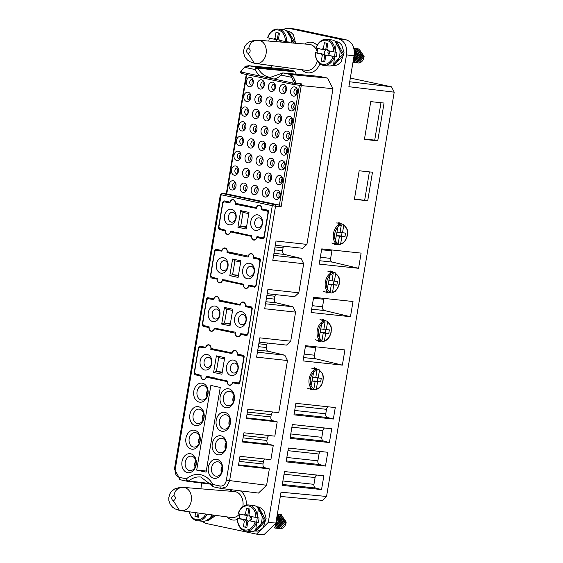 <?xml version="1.0" encoding="UTF-8"?>
<svg xmlns="http://www.w3.org/2000/svg" width="563" height="563" viewBox="0 0 563 563"><rect width="100%" height="100%" fill="white"/><g stroke="black" fill="none" stroke-linecap="round" stroke-linejoin="round"><path stroke-width="0.84" d="M336.111 244.06A10.458 6.855 -78 0 1 335.794 244.039A10.458 6.855 -78 0 1 335.344 243.969A10.458 6.855 -78 0 1 334.598 243.744L337.364 244.328L338.215 243.54A9.522 6.242 -78 0 1 334.746 233.807A9.522 6.242 -78 0 1 341.291 225.144L340.756 224.053L337.99 223.469A10.458 6.855 -78 0 1 339.243 223.434A10.458 6.855 -78 0 1 339.693 223.504A10.458 6.855 -78 0 1 340.439 223.729L340.397 223.975M343.296 224.348L340.439 223.729M337.87 244.18L339.813 244.595L340.657 243.8L341.889 236.446L338.391 235.96M342.058 232.667L341.495 236.045L338.433 235.714M336.435 235.545L339.44 236.186L338.215 243.54M341.291 225.144L340.059 232.498L337.005 232.16L336.385 235.855L339.44 236.186M343.205 224.32L343.74 225.404L342.508 232.758L340.101 232.245M343.31 224.356L347.139 229.085L347.603 231.66L347.287 235.911L345.844 239.81L343.289 243.012L339.813 244.595M342.508 232.758L345.569 233.089L344.95 236.777L341.889 236.446M341.495 236.045L344.95 236.777M322.557 500.38L326.554 496.46L394.213 92.177L391.524 86.829L349.707 81.776M350.327 78.067L391.524 86.829M271.662 65.639L271.289 67.834M201.807 483.061L200.843 488.818M326.554 496.46L281.028 492.196L275.856 523.083L268.269 522.373L346.498 54.9C347.399 46.265 344.711 40.923 338.44 38.861L287.96 28.15L282.309 29.494M288.136 28.171L296.356 29.213L345.992 39.776C352.269 41.831 354.95 47.179 354.05 55.814L348.884 86.702L394.213 92.177M325.597 320.833L322.592 319.362L318.405 341.41L321.325 341.15M321.635 341.03L323.612 341.41L324.457 340.615L325.688 333.261L322.191 332.775M333.697 272.429L330.692 270.958L326.505 293.006L329.425 292.746M329.735 292.619L331.713 292.999L332.557 292.211L333.789 284.857L330.291 284.364M367.709 200.766L354.394 199.344L359.173 170.772L372.488 172.208L367.709 200.766L354.458 198.936M377.738 140.834L384.057 103.05L370.75 101.621L364.423 139.406L377.738 140.834L374.719 140.124L380.975 102.719M337.526 244.335L334.605 244.602L338.792 222.547L341.797 224.018M313.225 389.561L310.304 389.821L314.492 367.766L317.497 369.244M358.575 268.305L319.2 264.089L321.74 248.881L361.115 253.111L358.575 268.305L332.48 262.119A3.279 2.47 96.2 0 1 330.643 258.389L331.896 250.866A3.279 2.47 96.2 0 1 332.142 250M350.467 316.709L311.1 312.493L313.64 297.285L353.015 301.515L350.467 316.709L324.379 310.53A3.279 2.47 96.2 0 1 322.536 306.793L323.795 299.277A3.279 2.47 96.2 0 1 324.042 298.404M342.367 365.12L303 360.904L305.54 345.696L344.915 349.926L342.367 365.12L316.279 358.934A3.279 2.47 96.2 0 1 314.435 355.204L315.695 347.681A3.279 2.47 96.2 0 1 315.942 346.808M321.543 489.585L282.169 485.369L284.484 471.555L323.852 475.791L321.543 489.585L315.752 488.065A3.279 2.47 96.2 0 1 313.95 484.342L315.09 477.551A3.279 2.47 96.2 0 1 316.744 475.024M325.477 466.073L286.103 461.857L288.418 448.042L327.786 452.279L325.477 466.073L319.685 464.552A3.279 2.47 96.2 0 1 317.884 460.83L319.024 454.038A3.279 2.47 96.2 0 1 320.678 451.512M329.411 442.56L290.036 438.345L292.352 424.53L331.72 428.767L329.411 442.56L323.619 441.04A3.279 2.47 96.2 0 1 321.818 437.317L322.958 430.526A3.279 2.47 96.2 0 1 324.612 428M333.345 419.048L293.97 414.84L295.899 403.326L335.266 407.563L333.345 419.048L327.553 417.528A3.279 2.47 96.2 0 1 325.759 413.805L326.505 409.322A3.279 2.47 96.2 0 1 328.159 406.796M263.864 534.822L275.856 523.083M268.269 522.373L256.503 534.139L205.798 523.4L201.645 521.183M265.18 459.049A3.279 2.47 96.2 0 0 263.393 461.632L263.005 463.975A3.279 2.47 96.2 0 0 264.8 467.698L269.346 468.888L266.602 485.257L258.494 493.068M269.346 468.888L238.452 465.495L239.993 456.304L270.887 459.668L273.28 445.375L268.734 444.186A3.279 2.47 96.2 0 1 266.939 440.463L267.326 438.12A3.279 2.47 96.2 0 1 269.114 435.537M273.28 445.375L242.393 441.983L243.927 432.792L274.821 436.156L277.214 421.863L272.668 420.674A3.279 2.47 96.2 0 1 270.873 416.951L271.267 414.607A3.279 2.47 96.2 0 1 273.048 412.025M277.214 421.863L246.327 418.478L247.861 409.28L278.755 412.644L287.475 360.531L284.85 355.197L268.213 351.256A3.279 2.47 96.2 0 1 266.376 347.526L266.862 344.647A3.279 2.47 96.2 0 1 267.509 343.022M286.539 345.091L290.712 341.206L295.575 312.12L292.95 306.793L276.32 302.852A3.279 2.47 96.2 0 1 274.477 299.115L274.962 296.237A3.279 2.47 96.2 0 1 275.61 294.618M294.639 296.68L298.812 292.795L303.675 263.716L301.05 258.382L284.421 254.441A3.279 2.47 96.2 0 1 282.577 250.711L283.062 247.833A3.279 2.47 96.2 0 1 283.71 246.207M302.739 248.276L306.912 244.391L332.965 88.694L327.575 78.088L319.58 76.42M296.398 74.225A23.4 17.636 96.2 0 1 294.864 71.775L293.78 70.896L285.237 69.143M245.341 66.223A1.407 0.844 66.1 0 0 245.004 67.398L249.655 65.843L248.888 65.737L285.476 69.165M246.735 74.576L226.762 193.911L279.389 205.108L273.449 204.39L222.308 193.51L226.629 193.897M299.319 85.217L294.47 84.689M235.77 165.986A4.68 3.526 -83.8 0 0 231.541 169.864A4.68 3.526 -83.8 0 0 234.229 175.206A4.68 3.526 -83.8 0 0 237.114 174.164A4.68 3.526 -83.8 0 0 238.459 171.335A4.68 3.526 -83.8 0 0 237.832 167.57A4.68 3.526 -83.8 0 0 235.77 165.986M238.24 151.236A4.68 3.526 -83.8 0 0 234.011 155.114A4.68 3.526 -83.8 0 0 236.699 160.455A4.68 3.526 -83.8 0 0 239.585 159.413A4.68 3.526 -83.8 0 0 240.929 156.584A4.68 3.526 -83.8 0 0 240.302 152.819A4.68 3.526 -83.8 0 0 238.24 151.236M249.303 153.593A4.68 3.526 -83.8 0 0 245.074 157.464A4.68 3.526 -83.8 0 0 247.762 162.813A4.68 3.526 -83.8 0 0 250.648 161.764A4.68 3.526 -83.8 0 0 251.992 158.935A4.68 3.526 -83.8 0 0 251.365 155.17A4.68 3.526 -83.8 0 0 249.303 153.593M260.366 155.944A4.68 3.526 -83.8 0 0 256.137 159.822A4.68 3.526 -83.8 0 0 258.825 165.163A4.68 3.526 -83.8 0 0 261.711 164.122A4.68 3.526 -83.8 0 0 263.055 161.292A4.68 3.526 -83.8 0 0 262.428 157.527A4.68 3.526 -83.8 0 0 260.366 155.944M271.429 158.302A4.68 3.526 -83.8 0 0 267.2 162.172A4.68 3.526 -83.8 0 0 269.888 167.521A4.68 3.526 -83.8 0 0 272.774 166.472A4.68 3.526 -83.8 0 0 274.118 163.643A4.68 3.526 -83.8 0 0 273.491 159.878A4.68 3.526 -83.8 0 0 271.429 158.302M280.951 169.871A4.68 3.526 -83.8 0 0 283.843 168.83A4.68 3.526 -83.8 0 0 285.181 166.001A4.68 3.526 -83.8 0 0 284.554 162.235A4.68 3.526 -83.8 0 0 282.492 160.652A4.68 3.526 -83.8 0 0 278.27 164.53A4.68 3.526 -83.8 0 0 280.951 169.871M283.421 155.121A4.68 3.526 -83.8 0 0 286.307 154.079A4.68 3.526 -83.8 0 0 287.651 151.243A4.68 3.526 -83.8 0 0 287.024 147.478A4.68 3.526 -83.8 0 0 284.962 145.901A4.68 3.526 -83.8 0 0 280.733 149.772A4.68 3.526 -83.8 0 0 283.421 155.121M262.837 141.193A4.68 3.526 -83.8 0 0 258.607 145.064A4.68 3.526 -83.8 0 0 261.295 150.412A4.68 3.526 -83.8 0 0 264.181 149.371A4.68 3.526 -83.8 0 0 265.525 146.535A4.68 3.526 -83.8 0 0 264.899 142.77A4.68 3.526 -83.8 0 0 262.837 141.193M251.774 138.836A4.68 3.526 -83.8 0 0 247.544 142.713A4.68 3.526 -83.8 0 0 250.232 148.055A4.68 3.526 -83.8 0 0 253.118 147.013A4.68 3.526 -83.8 0 0 254.462 144.184A4.68 3.526 -83.8 0 0 253.836 140.419A4.68 3.526 -83.8 0 0 251.774 138.836M276.018 199.379A4.68 3.526 -83.8 0 0 278.903 198.331A4.68 3.526 -83.8 0 0 280.24 195.502A4.68 3.526 -83.8 0 0 279.614 191.737A4.68 3.526 -83.8 0 0 277.559 190.16A4.68 3.526 -83.8 0 0 273.329 194.031A4.68 3.526 -83.8 0 0 276.018 199.379M278.481 184.622A4.68 3.526 -83.8 0 0 281.373 183.58A4.68 3.526 -83.8 0 0 282.71 180.751A4.68 3.526 -83.8 0 0 282.084 176.986A4.68 3.526 -83.8 0 0 280.029 175.403A4.68 3.526 -83.8 0 0 275.8 179.28A4.68 3.526 -83.8 0 0 278.481 184.622M273.899 143.544A4.68 3.526 -83.8 0 0 269.67 147.422A4.68 3.526 -83.8 0 0 272.358 152.763A4.68 3.526 -83.8 0 0 275.244 151.721A4.68 3.526 -83.8 0 0 276.588 148.892A4.68 3.526 -83.8 0 0 275.961 145.127A4.68 3.526 -83.8 0 0 273.899 143.544M272.71 82.184A4.68 3.526 -83.8 0 0 268.481 86.055A4.68 3.526 -83.8 0 0 271.169 91.403A4.68 3.526 -83.8 0 0 274.054 90.354A4.68 3.526 -83.8 0 0 275.398 87.525A4.68 3.526 -83.8 0 0 274.772 83.76A4.68 3.526 -83.8 0 0 272.71 82.184M233.307 180.744A4.68 3.526 -83.8 0 0 229.078 184.615A4.68 3.526 -83.8 0 0 231.759 189.963A4.68 3.526 -83.8 0 0 234.651 188.915A4.68 3.526 -83.8 0 0 235.988 186.086A4.68 3.526 -83.8 0 0 235.362 182.321A4.68 3.526 -83.8 0 0 233.307 180.744M244.37 183.095A4.68 3.526 -83.8 0 0 240.141 186.972A4.68 3.526 -83.8 0 0 242.822 192.314A4.68 3.526 -83.8 0 0 245.714 191.272A4.68 3.526 -83.8 0 0 247.051 188.443A4.68 3.526 -83.8 0 0 246.425 184.678A4.68 3.526 -83.8 0 0 244.37 183.095M255.433 185.452A4.68 3.526 -83.8 0 0 251.204 189.323A4.68 3.526 -83.8 0 0 253.885 194.671A4.68 3.526 -83.8 0 0 256.777 193.623A4.68 3.526 -83.8 0 0 258.114 190.794A4.68 3.526 -83.8 0 0 257.488 187.029A4.68 3.526 -83.8 0 0 255.433 185.452M266.496 187.803A4.68 3.526 -83.8 0 0 262.267 191.68A4.68 3.526 -83.8 0 0 264.955 197.022A4.68 3.526 -83.8 0 0 267.84 195.98A4.68 3.526 -83.8 0 0 269.177 193.151A4.68 3.526 -83.8 0 0 268.551 189.386A4.68 3.526 -83.8 0 0 266.496 187.803M268.966 173.052A4.68 3.526 -83.8 0 0 264.737 176.923A4.68 3.526 -83.8 0 0 267.418 182.271A4.68 3.526 -83.8 0 0 270.31 181.23A4.68 3.526 -83.8 0 0 271.647 178.394A4.68 3.526 -83.8 0 0 271.021 174.629A4.68 3.526 -83.8 0 0 268.966 173.052M257.896 170.695A4.68 3.526 -83.8 0 0 253.674 174.572A4.68 3.526 -83.8 0 0 256.355 179.914A4.68 3.526 -83.8 0 0 259.247 178.872A4.68 3.526 -83.8 0 0 260.585 176.043A4.68 3.526 -83.8 0 0 259.958 172.278A4.68 3.526 -83.8 0 0 257.896 170.695M245.651 106.977A4.68 3.526 -83.8 0 0 241.421 110.855A4.68 3.526 -83.8 0 0 244.103 116.196A4.68 3.526 -83.8 0 0 246.995 115.155A4.68 3.526 -83.8 0 0 248.332 112.326A4.68 3.526 -83.8 0 0 247.706 108.56A4.68 3.526 -83.8 0 0 245.651 106.977M248.114 92.226A4.68 3.526 -83.8 0 0 243.885 96.104A4.68 3.526 -83.8 0 0 246.573 101.446A4.68 3.526 -83.8 0 0 249.458 100.404A4.68 3.526 -83.8 0 0 250.802 97.575A4.68 3.526 -83.8 0 0 250.176 93.803A4.68 3.526 -83.8 0 0 248.114 92.226M259.177 94.577A4.68 3.526 -83.8 0 0 254.948 98.455A4.68 3.526 -83.8 0 0 257.636 103.803A4.68 3.526 -83.8 0 0 260.521 102.755A4.68 3.526 -83.8 0 0 261.865 99.925A4.68 3.526 -83.8 0 0 261.239 96.16A4.68 3.526 -83.8 0 0 259.177 94.577M270.24 96.935A4.68 3.526 -83.8 0 0 266.017 100.812A4.68 3.526 -83.8 0 0 268.699 106.154A4.68 3.526 -83.8 0 0 271.591 105.112A4.68 3.526 -83.8 0 0 272.928 102.283A4.68 3.526 -83.8 0 0 272.302 98.511A4.68 3.526 -83.8 0 0 270.24 96.935M281.31 99.285A4.68 3.526 -83.8 0 0 277.08 103.163A4.68 3.526 -83.8 0 0 279.762 108.511A4.68 3.526 -83.8 0 0 282.654 107.463A4.68 3.526 -83.8 0 0 283.991 104.634A4.68 3.526 -83.8 0 0 283.365 100.868A4.68 3.526 -83.8 0 0 281.31 99.285M290.825 110.862A4.68 3.526 -83.8 0 0 293.717 109.82A4.68 3.526 -83.8 0 0 295.054 106.991A4.68 3.526 -83.8 0 0 294.428 103.219A4.68 3.526 -83.8 0 0 292.373 101.643A4.68 3.526 -83.8 0 0 288.143 105.513A4.68 3.526 -83.8 0 0 290.825 110.862M293.295 96.111A4.68 3.526 -83.8 0 0 296.18 95.063A4.68 3.526 -83.8 0 0 297.524 92.233A4.68 3.526 -83.8 0 0 296.898 88.468A4.68 3.526 -83.8 0 0 294.836 86.892A4.68 3.526 -83.8 0 0 290.614 90.763A4.68 3.526 -83.8 0 0 293.295 96.111M283.773 84.534A4.68 3.526 -83.8 0 0 279.544 88.412A4.68 3.526 -83.8 0 0 282.232 93.754A4.68 3.526 -83.8 0 0 285.117 92.712A4.68 3.526 -83.8 0 0 286.461 89.883A4.68 3.526 -83.8 0 0 285.835 86.118A4.68 3.526 -83.8 0 0 283.773 84.534M261.647 79.826A4.68 3.526 -83.8 0 0 257.418 83.704A4.68 3.526 -83.8 0 0 260.106 89.045A4.68 3.526 -83.8 0 0 262.991 88.004A4.68 3.526 -83.8 0 0 264.336 85.175A4.68 3.526 -83.8 0 0 263.709 81.41A4.68 3.526 -83.8 0 0 261.647 79.826M250.584 77.476A4.68 3.526 -83.8 0 0 246.355 81.346A4.68 3.526 -83.8 0 0 249.043 86.695A4.68 3.526 -83.8 0 0 251.928 85.646A4.68 3.526 -83.8 0 0 253.273 82.817A4.68 3.526 -83.8 0 0 252.646 79.052A4.68 3.526 -83.8 0 0 250.584 77.476M240.711 136.485A4.68 3.526 -83.8 0 0 236.481 140.356A4.68 3.526 -83.8 0 0 239.169 145.704A4.68 3.526 -83.8 0 0 242.055 144.663A4.68 3.526 -83.8 0 0 243.399 141.827A4.68 3.526 -83.8 0 0 242.773 138.062A4.68 3.526 -83.8 0 0 240.711 136.485M243.181 121.735A4.68 3.526 -83.8 0 0 238.951 125.605A4.68 3.526 -83.8 0 0 241.633 130.954A4.68 3.526 -83.8 0 0 244.525 129.905A4.68 3.526 -83.8 0 0 245.862 127.076A4.68 3.526 -83.8 0 0 245.236 123.311A4.68 3.526 -83.8 0 0 243.181 121.735M254.244 124.085A4.68 3.526 -83.8 0 0 250.014 127.963A4.68 3.526 -83.8 0 0 252.703 133.304A4.68 3.526 -83.8 0 0 255.588 132.263A4.68 3.526 -83.8 0 0 256.925 129.434A4.68 3.526 -83.8 0 0 256.299 125.669A4.68 3.526 -83.8 0 0 254.244 124.085M265.307 126.436A4.68 3.526 -83.8 0 0 261.077 130.313A4.68 3.526 -83.8 0 0 263.766 135.662A4.68 3.526 -83.8 0 0 266.651 134.613A4.68 3.526 -83.8 0 0 267.995 131.784A4.68 3.526 -83.8 0 0 267.362 128.019A4.68 3.526 -83.8 0 0 265.307 126.436M276.37 128.793A4.68 3.526 -83.8 0 0 272.14 132.671A4.68 3.526 -83.8 0 0 274.828 138.012A4.68 3.526 -83.8 0 0 277.714 136.971A4.68 3.526 -83.8 0 0 279.058 134.142A4.68 3.526 -83.8 0 0 278.432 130.377A4.68 3.526 -83.8 0 0 276.37 128.793M285.891 140.37A4.68 3.526 -83.8 0 0 288.777 139.321A4.68 3.526 -83.8 0 0 290.121 136.492A4.68 3.526 -83.8 0 0 289.495 132.727A4.68 3.526 -83.8 0 0 287.433 131.144A4.68 3.526 -83.8 0 0 283.203 135.021A4.68 3.526 -83.8 0 0 285.891 140.37M288.362 125.612A4.68 3.526 -83.8 0 0 291.247 124.571A4.68 3.526 -83.8 0 0 292.584 121.742A4.68 3.526 -83.8 0 0 291.958 117.977A4.68 3.526 -83.8 0 0 289.903 116.393A4.68 3.526 -83.8 0 0 285.673 120.271A4.68 3.526 -83.8 0 0 288.362 125.612M278.84 114.043A4.68 3.526 -83.8 0 0 274.61 117.913A4.68 3.526 -83.8 0 0 277.292 123.262A4.68 3.526 -83.8 0 0 280.184 122.213A4.68 3.526 -83.8 0 0 281.521 119.384A4.68 3.526 -83.8 0 0 280.895 115.619A4.68 3.526 -83.8 0 0 278.84 114.043M267.777 111.685A4.68 3.526 -83.8 0 0 263.547 115.563A4.68 3.526 -83.8 0 0 266.229 120.904A4.68 3.526 -83.8 0 0 269.121 119.863A4.68 3.526 -83.8 0 0 270.458 117.034A4.68 3.526 -83.8 0 0 269.832 113.269A4.68 3.526 -83.8 0 0 267.777 111.685M256.714 109.335A4.68 3.526 -83.8 0 0 252.484 113.205A4.68 3.526 -83.8 0 0 255.166 118.554A4.68 3.526 -83.8 0 0 258.058 117.512A4.68 3.526 -83.8 0 0 259.395 114.676A4.68 3.526 -83.8 0 0 258.769 110.911A4.68 3.526 -83.8 0 0 256.714 109.335M246.833 168.344A4.68 3.526 -83.8 0 0 242.604 172.215A4.68 3.526 -83.8 0 0 245.292 177.563A4.68 3.526 -83.8 0 0 248.177 176.522A4.68 3.526 -83.8 0 0 249.522 173.686A4.68 3.526 -83.8 0 0 248.895 169.92A4.68 3.526 -83.8 0 0 246.833 168.344M301.536 83.873L281.106 206.811L279.389 205.108L299.417 85.421A7.959 5.996 96.2 0 0 299.453 85.231L301.536 83.873L295.596 83.211A1.407 1.049 96.3 0 1 295.568 83.507A1.407 1.049 96.3 0 1 294.393 84.682A1.407 1.049 96.3 0 1 294.315 84.668L293.499 84.52A1.407 0.922 -78 0 1 293.436 84.513A1.407 0.922 -78 0 1 292.816 83.043L295.596 83.211L295.089 80.657L292.859 76.223L290.417 74.513L291.261 77.244A7.952 5.996 96.2 0 1 293.161 81.009A1.407 0.366 -12 0 1 295.089 80.657M245.63 66.174A1.407 0.844 66.1 0 0 245.355 66.216L240.718 71.691L241.126 72.043A1.407 0.922 102 0 0 241.752 73.514L294.329 84.675L294.836 83.408L293.161 81.009L292.816 83.043L274.033 79.045A26.229 19.768 -83.8 0 0 281.331 75.125A2.343 1.203 -130.4 0 1 281.338 73.514L270.423 77.335A23.892 18.002 -83.8 0 1 268.875 77.096A23.892 18.002 -83.8 0 1 257.917 68.243A2.343 1.759 -84.6 0 0 256.841 67.37L256.841 67.37A2.343 1.534 -78 0 0 254.94 69.516L245.004 67.398A7.952 5.996 96.2 0 0 241.126 72.043L274.033 79.045M294.864 71.775L257.917 68.243A2.343 1.042 151.4 0 0 254.94 69.516A26.229 19.768 -83.8 0 0 260.465 76.16M281.106 206.811L275.546 206.206L229.605 480.718L226.586 486.706A9.36 7.002 97 0 1 226.481 486.805L221.055 488.452A2.343 1.534 102 0 0 221.146 488.466M306.912 244.391L276.018 241.02L272.788 260.331L303.675 263.716M298.812 292.795L267.918 289.424L264.687 308.742L295.575 312.12M290.712 341.206L259.817 337.835L256.587 357.146L287.475 360.531M224.039 200.857L222.772 202.018L218.437 227.909L219.239 229.514L225.193 230.781A3.674 2.766 -83.8 0 0 227.361 234.468A3.674 2.766 -83.8 0 0 227.593 234.504A3.674 2.766 -83.8 0 0 230.57 231.921L251.534 236.383A3.674 2.766 -83.8 0 0 253.702 240.077A3.674 2.766 -83.8 0 0 253.941 240.112A3.674 2.766 -83.8 0 0 256.911 237.53L262.865 238.796L264.131 237.628L268.467 211.737L267.657 210.133L261.711 208.866A3.674 2.766 -83.8 0 0 259.543 205.178A3.674 2.766 -83.8 0 0 259.36 205.15A3.674 2.766 -83.8 0 0 256.334 207.726L235.362 203.264A3.674 2.766 -83.8 0 0 233.195 199.569A3.674 2.766 -83.8 0 0 233.012 199.541A3.674 2.766 -83.8 0 0 229.986 202.117L223.99 200.843M215.939 249.261L214.672 250.422L210.337 276.313L211.139 277.918L217.093 279.185A3.674 2.766 -83.8 0 0 219.26 282.879A3.674 2.766 -83.8 0 0 219.493 282.915A3.674 2.766 -83.8 0 0 222.469 280.332L243.434 284.794A3.674 2.766 -83.8 0 0 245.602 288.481A3.674 2.766 -83.8 0 0 245.841 288.516A3.674 2.766 -83.8 0 0 248.811 285.934L254.765 287.2L256.031 286.039L260.366 260.148L259.557 258.544L253.61 257.277A3.674 2.766 -83.8 0 0 251.443 253.582A3.674 2.766 -83.8 0 0 251.26 253.554A3.674 2.766 -83.8 0 0 248.234 256.13L227.262 251.668A3.674 2.766 -83.8 0 0 225.094 247.98A3.674 2.766 -83.8 0 0 224.911 247.945A3.674 2.766 -83.8 0 0 221.885 250.528L215.854 249.247M207.838 297.665L206.572 298.826L202.237 324.724L203.039 326.329L208.993 327.589A3.674 2.766 -83.8 0 0 211.153 331.283A3.674 2.766 -83.8 0 0 211.392 331.318A3.674 2.766 -83.8 0 0 214.369 328.736L235.334 333.197A3.674 2.766 -83.8 0 0 237.502 336.892A3.674 2.766 -83.8 0 0 237.741 336.927A3.674 2.766 -83.8 0 0 240.711 334.345L246.657 335.604L247.931 334.443L252.259 308.552L251.457 306.948L245.51 305.681A3.674 2.766 -83.8 0 0 243.343 301.993A3.674 2.766 -83.8 0 0 243.16 301.958A3.674 2.766 -83.8 0 0 240.134 304.541L219.162 300.079A3.674 2.766 -83.8 0 0 216.994 296.384A3.674 2.766 -83.8 0 0 216.811 296.356A3.674 2.766 -83.8 0 0 213.785 298.932L207.754 297.651M238.775 384.036L239.831 382.854L244.159 356.956L243.357 355.359L237.41 354.092A3.674 2.766 -83.8 0 0 235.243 350.397A3.674 2.766 -83.8 0 0 235.06 350.369A3.674 2.766 -83.8 0 0 232.033 352.945L211.062 348.483A3.674 2.766 -83.8 0 0 208.894 344.795A3.674 2.766 -83.8 0 0 208.711 344.76A3.674 2.766 -83.8 0 0 205.685 347.343L199.738 346.076L198.472 347.237L194.136 373.128L194.939 374.733L200.892 376A3.674 2.766 -83.8 0 0 203.053 379.687A3.674 2.766 -83.8 0 0 203.292 379.729A3.674 2.766 -83.8 0 0 206.269 377.14L227.234 381.601A3.674 2.766 -83.8 0 0 229.401 385.296A3.674 2.766 -83.8 0 0 229.641 385.331A3.674 2.766 -83.8 0 0 232.61 382.749L238.67 384.029M228.81 388.822A9.592 7.228 -83.8 0 0 220.14 396.767A9.592 7.228 -83.8 0 0 225.65 407.725A9.592 7.228 -83.8 0 0 234.314 399.779A9.592 7.228 -83.8 0 0 228.81 388.822M224.876 412.334A9.592 7.228 -83.8 0 0 216.206 420.28A9.592 7.228 -83.8 0 0 221.716 431.237A9.592 7.228 -83.8 0 0 230.38 423.292A9.592 7.228 -83.8 0 0 224.876 412.334M220.942 435.846A9.592 7.228 -83.8 0 0 212.272 443.792A9.592 7.228 -83.8 0 0 217.775 454.749A9.592 7.228 -83.8 0 0 226.446 446.804A9.592 7.228 -83.8 0 0 220.942 435.846M217.008 459.359A9.592 7.228 -83.8 0 0 208.338 467.304A9.592 7.228 -83.8 0 0 213.841 478.261A9.592 7.228 -83.8 0 0 222.512 470.316A9.592 7.228 -83.8 0 0 217.008 459.359M190.66 453.75A9.592 7.228 -83.8 0 0 181.99 461.695A9.592 7.228 -83.8 0 0 187.5 472.653A9.592 7.228 -83.8 0 0 196.17 464.714A9.592 7.228 -83.8 0 0 190.66 453.75M194.594 430.245A9.592 7.228 -83.8 0 0 185.931 438.183A9.592 7.228 -83.8 0 0 191.434 449.14A9.592 7.228 -83.8 0 0 200.104 441.202A9.592 7.228 -83.8 0 0 194.594 430.245M198.528 406.732A9.592 7.228 -83.8 0 0 189.865 414.671A9.592 7.228 -83.8 0 0 195.368 425.628A9.592 7.228 -83.8 0 0 204.038 417.69A9.592 7.228 -83.8 0 0 198.528 406.732M202.469 383.22A9.592 7.228 -83.8 0 0 193.799 391.158A9.592 7.228 -83.8 0 0 199.302 402.116A9.592 7.228 -83.8 0 0 207.972 394.177A9.592 7.228 -83.8 0 0 202.469 383.22M196.698 470.119L206.093 472.118L220.267 387.443L210.872 385.437L196.698 470.119L206.276 471.041M187.395 481.281L180.385 479.789A2.343 1.534 102 0 1 180.294 479.775A2.343 1.534 102 0 1 179.252 477.325L186.437 478.853A26.229 19.768 -83.8 0 1 212.828 484.469A2.343 1.534 102 0 0 213.87 486.918A2.343 2.343 0 0 1 212.3 485.756A2.343 1.042 -28.6 0 1 212.828 484.469L220.02 485.996A2.343 1.534 102 0 0 221.055 488.452L213.87 486.918A2.343 1.534 102 0 0 213.961 486.939L220.97 488.431M263.948 238.191L256.911 237.53M238.93 232.709L230.57 231.921M255.848 286.595L248.811 285.934M230.83 281.113L222.469 280.332M328.011 292.471A10.458 6.855 -78 0 1 327.694 292.443A10.458 6.855 -78 0 1 327.244 292.373A10.458 6.855 -78 0 1 326.498 292.148L329.264 292.739L330.115 291.944A9.522 6.242 -78 0 1 326.646 282.211A9.522 6.242 -78 0 1 333.19 273.548L332.656 272.464L329.89 271.873A10.458 6.855 -78 0 1 331.143 271.838A10.458 6.855 -78 0 1 331.593 271.908A10.458 6.855 -78 0 1 332.339 272.14L332.297 272.386M335.196 272.752L332.339 272.14M333.958 281.071L333.395 284.449L330.333 284.118M328.335 283.949L331.34 284.589L330.115 291.944M333.19 273.548L331.959 280.902L328.898 280.571L328.285 284.259L331.34 284.589M335.105 272.724L335.639 273.815L334.408 281.169L332.001 280.656M334.408 281.169L337.462 281.5L336.85 285.188L333.789 284.857M333.395 284.449L336.85 285.188M226.009 248.41L224.954 248.234A3.512 2.646 96.2 0 0 221.878 251.161L215.981 250.268L214.792 251.429L212.701 263.414L210.773 275.427L211.582 277.017L217.29 278.594A3.512 2.646 96.2 0 0 219.612 282.64A3.512 2.646 96.2 0 0 222.476 279.691L225.77 280.036M222.476 279.691L243.631 284.195A3.512 2.646 96.2 0 0 245.954 288.249A3.512 2.646 96.2 0 0 248.818 285.3L252.111 285.645M248.818 285.3L254.645 286.18L256.193 285.061M260.373 259.578L253.35 258.213L260.113 258.917M252.351 254.012L251.302 253.843A3.512 2.646 96.2 0 0 248.227 256.763L248.163 257.115L227.009 252.611L236.15 253.561M259.114 259.444L259.923 261.035L258.199 273.069M257.995 273.048L255.912 285.033M224.954 248.234A3.512 2.646 96.2 0 1 227.065 252.266L227.009 252.611M251.302 253.843A3.512 2.646 96.2 0 1 253.413 257.868L253.35 258.213M254.321 272.267A7.847 5.912 96.2 0 1 247.227 278.762A7.847 5.912 96.2 0 1 242.723 269.797A7.847 5.912 96.2 0 1 249.817 263.301A7.847 5.912 96.2 0 1 254.321 272.267M229.81 275.645L238.107 277.411L240.887 260.817L232.589 259.05L229.81 275.645L232.61 274.653L238.367 275.877M227.973 266.665A7.847 5.912 96.2 0 1 220.886 273.161A7.847 5.912 96.2 0 1 216.382 264.195A7.847 5.912 96.2 0 1 223.469 257.699A7.847 5.912 96.2 0 1 227.973 266.665M254.061 272.02A5.018 3.779 96.2 0 1 249.852 276.222A5.018 3.779 96.2 0 1 246.65 270.444A5.018 3.779 96.2 0 1 250.936 266.25A5.018 3.779 96.2 0 1 254.061 272.02M240.683 262.041L234.926 260.817L232.61 274.653L238.466 275.286M232.589 259.05L234.926 260.817M220.309 264.835A5.018 3.779 96.2 0 1 224.588 260.641A5.018 3.779 96.2 0 1 227.719 266.412A5.018 3.779 96.2 0 1 223.511 270.62A5.018 3.779 96.2 0 1 220.309 264.835M247.748 334.999L240.711 334.345M222.73 329.524L214.369 328.736M319.911 340.875A10.458 6.855 -78 0 1 319.594 340.854A10.458 6.855 -78 0 1 319.137 340.784A10.458 6.855 -78 0 1 318.398 340.552L321.163 341.143L322.008 340.348A9.522 6.242 -78 0 1 318.545 330.622A9.522 6.242 -78 0 1 325.09 321.952L324.555 320.868L321.79 320.277A10.458 6.855 -78 0 1 323.042 320.248A10.458 6.855 -78 0 1 323.493 320.319A10.458 6.855 -78 0 1 324.239 320.544L324.197 320.79M323.824 341.41L327.089 339.827L329.644 336.625L331.086 332.726L331.403 328.475L330.938 325.893L327.11 321.17L324.239 320.544M325.857 329.475L325.287 332.86L322.233 332.529M320.234 332.36L323.239 332.993L322.008 340.348M325.09 321.952L323.859 329.306L320.797 328.975L320.185 332.663L323.239 332.993M327.004 321.135L327.539 322.219L326.308 329.573L323.901 329.059M326.308 329.573L329.362 329.904L328.75 333.592L325.688 333.261M325.287 332.86L328.75 333.592M217.902 296.814L216.854 296.645A3.512 2.646 96.2 0 0 213.778 299.565L207.881 298.671L206.691 299.84L204.601 311.818L202.673 323.838L203.482 325.428L209.19 326.997A3.512 2.646 96.2 0 0 211.512 331.051A3.512 2.646 96.2 0 0 214.376 328.102L217.67 328.447M214.376 328.102L235.594 332.254L235.531 332.606A3.512 2.646 96.2 0 0 237.853 336.653A3.512 2.646 96.2 0 0 240.718 333.704L244.011 334.049M240.718 333.704L246.545 334.591L248.093 333.465M252.273 307.982L245.25 306.624L252.013 307.328M244.251 302.422L243.202 302.247A3.512 2.646 96.2 0 0 240.127 305.174L218.908 301.015L228.05 301.965M251.014 307.848L251.823 309.439L250.099 321.48M249.895 321.459L247.811 333.437M216.854 296.645A3.512 2.646 96.2 0 1 218.965 300.67L218.908 301.015M243.202 302.247A3.512 2.646 96.2 0 1 245.313 306.279L245.25 306.624M246.221 320.671A7.847 5.912 96.2 0 1 239.127 327.173A7.847 5.912 96.2 0 1 234.623 318.208A7.847 5.912 96.2 0 1 241.717 311.712A7.847 5.912 96.2 0 1 246.221 320.671M221.709 324.056L230.007 325.815L232.786 309.221L224.489 307.454L221.709 324.056L224.51 323.056L230.267 324.281M219.873 315.069A7.847 5.912 96.2 0 1 212.786 321.564A7.847 5.912 96.2 0 1 208.282 312.599A7.847 5.912 96.2 0 1 215.369 306.103A7.847 5.912 96.2 0 1 219.873 315.069M245.961 320.424A5.018 3.779 96.2 0 1 241.752 324.633A5.018 3.779 96.2 0 1 238.55 318.848A5.018 3.779 96.2 0 1 242.836 314.654A5.018 3.779 96.2 0 1 245.961 320.424M232.582 310.452L226.826 309.228L224.51 323.056L230.366 323.69M224.489 307.454L226.826 309.228M212.209 313.246A5.018 3.779 96.2 0 1 216.488 309.052A5.018 3.779 96.2 0 1 219.619 314.823A5.018 3.779 96.2 0 1 215.411 319.024A5.018 3.779 96.2 0 1 212.209 313.246M214.63 377.928L206.269 377.14M239.648 383.41L232.61 382.749M311.811 389.279A10.458 6.855 -78 0 1 311.494 389.258A10.458 6.855 -78 0 1 311.036 389.188A10.458 6.855 -78 0 1 310.297 388.963L313.063 389.547L313.908 388.759A9.522 6.242 -78 0 1 310.445 379.026A9.522 6.242 -78 0 1 316.99 370.363L316.455 369.272L313.69 368.688A10.458 6.855 -78 0 1 314.942 368.652A10.458 6.855 -78 0 1 315.393 368.723A10.458 6.855 -78 0 1 316.139 368.948L316.096 369.201M315.723 389.814L318.989 388.231L321.543 385.036L322.986 381.13L323.303 376.879L322.838 374.304L319.01 369.574L316.139 368.948M313.57 389.399L315.512 389.814L316.357 389.026L317.588 381.665L314.091 381.179M317.757 377.886L317.187 381.264L314.133 380.933M312.134 380.764L315.139 381.404L313.908 388.759M316.99 370.363L315.759 377.717L312.697 377.386L312.085 381.074L315.139 381.404M318.904 369.539L319.439 370.623L318.208 377.977L315.801 377.47M318.208 377.977L321.262 378.308L320.65 382.003L317.588 381.665M317.187 381.264L320.65 382.003M244.173 356.393L242.913 356.252L243.723 357.85L239.704 381.841L238.445 382.995L232.618 382.115A3.512 2.646 96.2 0 1 229.753 385.057A3.512 2.646 96.2 0 1 227.431 381.01L206.276 376.506A3.512 2.646 96.2 0 1 203.412 379.455A3.512 2.646 96.2 0 1 201.09 375.401L195.382 373.832L194.573 372.242L196.501 360.229L198.591 348.244L199.858 347.097L205.727 347.737L199.774 347.082L205.678 347.976A3.512 2.646 96.2 0 1 208.753 345.049A3.512 2.646 96.2 0 1 210.865 349.081L219.95 350.376M242.913 356.252L237.15 355.028L243.913 355.732M236.15 350.826L235.102 350.658A3.512 2.646 96.2 0 0 232.026 353.578L210.808 349.426M235.102 350.658A3.512 2.646 96.2 0 1 237.206 354.683L237.15 355.028M239.761 383.143L238.445 382.995M238.121 369.082A7.847 5.912 96.2 0 1 231.027 375.577A7.847 5.912 96.2 0 1 226.523 366.612A7.847 5.912 96.2 0 1 233.617 360.116A7.847 5.912 96.2 0 1 238.121 369.082M213.609 372.46L221.906 374.226L224.686 357.632L216.389 355.865L213.609 372.46L216.41 371.46L222.167 372.685M211.772 363.473A7.847 5.912 96.2 0 1 204.686 369.975A7.847 5.912 96.2 0 1 200.175 361.01A7.847 5.912 96.2 0 1 207.268 354.507A7.847 5.912 96.2 0 1 211.772 363.473M237.86 368.835A5.018 3.779 96.2 0 1 233.652 373.037A5.018 3.779 96.2 0 1 230.45 367.259A5.018 3.779 96.2 0 1 234.736 363.065A5.018 3.779 96.2 0 1 237.86 368.835M224.482 358.856L218.726 357.632L216.41 371.46L222.265 372.094M216.389 355.865L218.726 357.632M204.109 361.65A5.018 3.779 96.2 0 1 208.387 357.456A5.018 3.779 96.2 0 1 211.519 363.226A5.018 3.779 96.2 0 1 207.311 367.428A5.018 3.779 96.2 0 1 204.109 361.65M227.565 405.585A7.256 5.468 96.2 0 1 223.356 397.577A7.256 5.468 96.2 0 1 229.542 391.229A7.256 5.468 96.2 0 1 229.957 391.292A7.256 5.468 96.2 0 1 234.159 399.308A7.256 5.468 96.2 0 1 227.98 405.649A7.256 5.468 96.2 0 1 227.565 405.585M233.272 402.179A5.736 4.321 96.2 0 1 232.934 398.449A5.736 4.321 96.2 0 1 233.969 395.754M234.06 396.141A5.384 4.054 -83.8 0 0 233.195 398.505A5.384 4.054 -83.8 0 0 233.448 401.82M223.631 429.097A7.256 5.468 96.2 0 1 219.422 421.089A7.256 5.468 96.2 0 1 225.608 414.741A7.256 5.468 96.2 0 1 226.023 414.804A7.256 5.468 96.2 0 1 230.225 422.813A7.256 5.468 96.2 0 1 224.046 429.161A7.256 5.468 96.2 0 1 223.631 429.097M229.338 425.691A5.736 4.321 96.2 0 1 229 421.961A5.736 4.321 96.2 0 1 230.035 419.266M230.126 419.653A5.384 4.054 -83.8 0 0 229.261 422.018A5.384 4.054 -83.8 0 0 229.514 425.332M219.697 452.61A7.256 5.468 96.2 0 1 215.488 444.601A7.256 5.468 96.2 0 1 221.674 438.253A7.256 5.468 96.2 0 1 222.082 438.317A7.256 5.468 96.2 0 1 226.291 446.325A7.256 5.468 96.2 0 1 220.112 452.673A7.256 5.468 96.2 0 1 219.697 452.61M225.404 449.204A5.736 4.321 96.2 0 1 225.066 445.474A5.736 4.321 96.2 0 1 226.101 442.771M226.192 443.165A5.384 4.054 -83.8 0 0 225.327 445.53A5.384 4.054 -83.8 0 0 225.58 448.845M215.763 476.122A7.256 5.468 96.2 0 1 211.554 468.106A7.256 5.468 96.2 0 1 217.733 461.766A7.256 5.468 96.2 0 1 218.148 461.829A7.256 5.468 96.2 0 1 222.357 469.838A7.256 5.468 96.2 0 1 216.171 476.185A7.256 5.468 96.2 0 1 215.763 476.122M221.47 472.716A5.736 4.321 96.2 0 1 221.132 468.986A5.736 4.321 96.2 0 1 222.167 466.284M222.258 466.671A5.384 4.054 -83.8 0 0 221.393 469.042A5.384 4.054 -83.8 0 0 221.639 472.357M189.414 470.513A7.256 5.468 96.2 0 1 185.206 462.505A7.256 5.468 96.2 0 1 191.392 456.157A7.256 5.468 96.2 0 1 191.807 456.227A7.256 5.468 96.2 0 1 196.008 464.236A7.256 5.468 96.2 0 1 189.83 470.584A7.256 5.468 96.2 0 1 189.414 470.513M195.129 467.114A5.736 4.321 96.2 0 1 194.784 463.377A5.736 4.321 96.2 0 1 195.825 460.682M195.91 461.069A5.384 4.054 -83.8 0 0 195.044 463.433A5.384 4.054 -83.8 0 0 195.298 466.755M193.348 447.001A7.256 5.468 96.2 0 1 189.147 438.992A7.256 5.468 96.2 0 1 195.326 432.644A7.256 5.468 96.2 0 1 195.741 432.715A7.256 5.468 96.2 0 1 199.942 440.723A7.256 5.468 96.2 0 1 193.763 447.071A7.256 5.468 96.2 0 1 193.348 447.001M199.063 443.602A5.736 4.321 96.2 0 1 198.718 439.865A5.736 4.321 96.2 0 1 199.759 437.17M199.851 437.557A5.384 4.054 -83.8 0 0 198.978 439.921A5.384 4.054 -83.8 0 0 199.232 443.243M197.282 423.489A7.256 5.468 96.2 0 1 193.081 415.48A7.256 5.468 96.2 0 1 199.26 409.132A7.256 5.468 96.2 0 1 199.675 409.202A7.256 5.468 96.2 0 1 203.883 417.211A7.256 5.468 96.2 0 1 197.697 423.559A7.256 5.468 96.2 0 1 197.282 423.489M202.997 420.089A5.736 4.321 96.2 0 1 202.659 416.353A5.736 4.321 96.2 0 1 203.693 413.657M203.785 414.044A5.384 4.054 -83.8 0 0 202.912 416.409A5.384 4.054 -83.8 0 0 203.166 419.731M201.216 399.976A7.256 5.468 96.2 0 1 197.015 391.968A7.256 5.468 96.2 0 1 203.194 385.62A7.256 5.468 96.2 0 1 203.609 385.69A7.256 5.468 96.2 0 1 207.817 393.699A7.256 5.468 96.2 0 1 201.631 400.047A7.256 5.468 96.2 0 1 201.216 399.976M206.931 396.577A5.736 4.321 96.2 0 1 206.593 392.847A5.736 4.321 96.2 0 1 207.627 390.145M207.719 390.532A5.384 4.054 -83.8 0 0 206.846 392.897A5.384 4.054 -83.8 0 0 207.1 396.218M238.24 168.457A2.808 2.118 -83.8 0 0 237.452 168.048A2.808 2.118 -83.8 0 0 237.29 168.02A2.808 2.118 -83.8 0 0 234.912 170.371A2.808 2.118 -83.8 0 0 236.523 173.58A2.808 2.118 -83.8 0 0 236.685 173.608A2.808 2.118 -83.8 0 0 237.706 173.39M237.818 173.2A2.808 2.118 96.2 0 1 238.304 168.661M369.405 171.87L364.69 200.055M364.493 139.005L374.719 140.124M282.07 182.616A2.808 2.118 96.2 0 1 282.563 178.077M282.492 177.873A2.808 2.118 -83.8 0 0 281.704 177.465A2.808 2.118 -83.8 0 0 281.542 177.436A2.808 2.118 -83.8 0 0 279.171 179.787A2.808 2.118 -83.8 0 0 280.782 182.996A2.808 2.118 -83.8 0 0 280.944 183.024A2.808 2.118 -83.8 0 0 281.957 182.806M287.003 153.115A2.808 2.118 96.2 0 1 287.496 148.569M287.433 148.365A2.808 2.118 -83.8 0 0 286.644 147.956A2.808 2.118 -83.8 0 0 286.483 147.935A2.808 2.118 -83.8 0 0 284.104 150.286A2.808 2.118 -83.8 0 0 285.715 153.488A2.808 2.118 -83.8 0 0 285.877 153.516A2.808 2.118 -83.8 0 0 286.898 153.298M291.944 123.607A2.808 2.118 96.2 0 1 292.436 119.067M292.373 118.856A2.808 2.118 -83.8 0 0 291.578 118.455A2.808 2.118 -83.8 0 0 291.423 118.427A2.808 2.118 -83.8 0 0 289.044 120.778A2.808 2.118 -83.8 0 0 290.656 123.987A2.808 2.118 -83.8 0 0 290.818 124.015A2.808 2.118 -83.8 0 0 291.838 123.797M296.884 94.105A2.808 2.118 96.2 0 1 297.377 89.559M297.306 89.355A2.808 2.118 -83.8 0 0 296.518 88.947A2.808 2.118 -83.8 0 0 296.356 88.926A2.808 2.118 -83.8 0 0 293.985 91.276A2.808 2.118 -83.8 0 0 295.596 94.478A2.808 2.118 -83.8 0 0 295.751 94.507A2.808 2.118 -83.8 0 0 296.771 94.288M268.537 195.016A2.808 2.118 96.2 0 1 269.03 190.47M268.966 190.266A2.808 2.118 -83.8 0 0 268.171 189.865A2.808 2.118 -83.8 0 0 268.016 189.837A2.808 2.118 -83.8 0 0 265.637 192.187A2.808 2.118 -83.8 0 0 267.249 195.396A2.808 2.118 -83.8 0 0 267.411 195.417A2.808 2.118 -83.8 0 0 268.431 195.199M273.477 165.515A2.808 2.118 96.2 0 1 273.963 160.969M273.899 160.765A2.808 2.118 -83.8 0 0 273.111 160.356A2.808 2.118 -83.8 0 0 272.949 160.335A2.808 2.118 -83.8 0 0 270.571 162.679A2.808 2.118 -83.8 0 0 272.182 165.888A2.808 2.118 -83.8 0 0 272.344 165.916A2.808 2.118 -83.8 0 0 273.365 165.698M278.411 136.007A2.808 2.118 96.2 0 1 278.903 131.46M278.84 131.256A2.808 2.118 -83.8 0 0 278.052 130.855A2.808 2.118 -83.8 0 0 277.89 130.827A2.808 2.118 -83.8 0 0 275.511 133.178A2.808 2.118 -83.8 0 0 277.123 136.387A2.808 2.118 -83.8 0 0 277.285 136.408A2.808 2.118 -83.8 0 0 278.305 136.19M283.351 106.498A2.808 2.118 96.2 0 1 283.843 101.959M283.773 101.755A2.808 2.118 -83.8 0 0 282.985 101.347A2.808 2.118 -83.8 0 0 282.823 101.319A2.808 2.118 -83.8 0 0 280.451 103.669A2.808 2.118 -83.8 0 0 282.063 106.879A2.808 2.118 -83.8 0 0 282.218 106.907A2.808 2.118 -83.8 0 0 283.238 106.688M259.944 177.908A2.808 2.118 96.2 0 1 260.437 173.369M260.366 173.165A2.808 2.118 -83.8 0 0 259.578 172.757A2.808 2.118 -83.8 0 0 259.416 172.728A2.808 2.118 -83.8 0 0 257.045 175.079A2.808 2.118 -83.8 0 0 258.656 178.288A2.808 2.118 -83.8 0 0 258.811 178.316A2.808 2.118 -83.8 0 0 259.832 178.098M264.877 148.407A2.808 2.118 96.2 0 1 265.37 143.861M265.307 143.656A2.808 2.118 -83.8 0 0 264.519 143.248A2.808 2.118 -83.8 0 0 264.357 143.227A2.808 2.118 -83.8 0 0 261.978 145.578A2.808 2.118 -83.8 0 0 263.59 148.78A2.808 2.118 -83.8 0 0 263.751 148.808A2.808 2.118 -83.8 0 0 264.772 148.59M269.818 118.899A2.808 2.118 96.2 0 1 270.31 114.359M270.24 114.148A2.808 2.118 -83.8 0 0 269.452 113.747A2.808 2.118 -83.8 0 0 269.297 113.719A2.808 2.118 -83.8 0 0 266.918 116.069A2.808 2.118 -83.8 0 0 268.53 119.279A2.808 2.118 -83.8 0 0 268.692 119.307A2.808 2.118 -83.8 0 0 269.705 119.089M274.751 89.397A2.808 2.118 96.2 0 1 275.244 84.851M275.18 84.647A2.808 2.118 -83.8 0 0 274.392 84.239A2.808 2.118 -83.8 0 0 274.23 84.218A2.808 2.118 -83.8 0 0 271.852 86.568A2.808 2.118 -83.8 0 0 273.463 89.77A2.808 2.118 -83.8 0 0 273.625 89.798A2.808 2.118 -83.8 0 0 274.645 89.58M246.411 190.308A2.808 2.118 96.2 0 1 246.904 185.762M246.833 185.558A2.808 2.118 -83.8 0 0 246.045 185.157A2.808 2.118 -83.8 0 0 245.883 185.128A2.808 2.118 -83.8 0 0 243.512 187.479A2.808 2.118 -83.8 0 0 245.123 190.688A2.808 2.118 -83.8 0 0 245.285 190.709A2.808 2.118 -83.8 0 0 246.298 190.491M251.344 160.807A2.808 2.118 96.2 0 1 251.837 156.261M251.774 156.057A2.808 2.118 -83.8 0 0 250.985 155.648A2.808 2.118 -83.8 0 0 250.824 155.627A2.808 2.118 -83.8 0 0 248.445 157.978A2.808 2.118 -83.8 0 0 250.056 161.18A2.808 2.118 -83.8 0 0 250.218 161.208A2.808 2.118 -83.8 0 0 251.239 160.99M256.285 131.299A2.808 2.118 96.2 0 1 256.777 126.752M256.714 126.548A2.808 2.118 -83.8 0 0 255.919 126.147A2.808 2.118 -83.8 0 0 255.764 126.119A2.808 2.118 -83.8 0 0 253.385 128.47A2.808 2.118 -83.8 0 0 254.997 131.679A2.808 2.118 -83.8 0 0 255.159 131.7A2.808 2.118 -83.8 0 0 256.179 131.482M261.225 101.79A2.808 2.118 96.2 0 1 261.718 97.251M261.647 97.047A2.808 2.118 -83.8 0 0 260.859 96.639A2.808 2.118 -83.8 0 0 260.697 96.611A2.808 2.118 -83.8 0 0 258.326 98.961A2.808 2.118 -83.8 0 0 259.93 102.17A2.808 2.118 -83.8 0 0 260.092 102.199A2.808 2.118 -83.8 0 0 261.112 101.98M242.752 143.699A2.808 2.118 96.2 0 1 243.244 139.152M243.181 138.948A2.808 2.118 -83.8 0 0 242.393 138.54A2.808 2.118 -83.8 0 0 242.231 138.519A2.808 2.118 -83.8 0 0 239.852 140.87A2.808 2.118 -83.8 0 0 241.464 144.079A2.808 2.118 -83.8 0 0 241.626 144.1A2.808 2.118 -83.8 0 0 242.646 143.882M247.692 114.19A2.808 2.118 96.2 0 1 248.184 109.651M248.114 109.447A2.808 2.118 -83.8 0 0 247.326 109.039A2.808 2.118 -83.8 0 0 247.164 109.011A2.808 2.118 -83.8 0 0 244.792 111.361A2.808 2.118 -83.8 0 0 246.404 114.571A2.808 2.118 -83.8 0 0 246.559 114.599A2.808 2.118 -83.8 0 0 247.579 114.38M252.625 84.689A2.808 2.118 96.2 0 1 253.118 80.143M253.054 79.939A2.808 2.118 -83.8 0 0 252.266 79.531A2.808 2.118 -83.8 0 0 252.104 79.51A2.808 2.118 -83.8 0 0 249.726 81.86A2.808 2.118 -83.8 0 0 251.337 85.062A2.808 2.118 -83.8 0 0 251.499 85.09A2.808 2.118 -83.8 0 0 252.52 84.872M250.155 99.44A2.808 2.118 96.2 0 1 250.648 94.894M250.584 94.69A2.808 2.118 -83.8 0 0 249.796 94.288A2.808 2.118 -83.8 0 0 249.634 94.26A2.808 2.118 -83.8 0 0 247.256 96.611A2.808 2.118 -83.8 0 0 248.867 99.82A2.808 2.118 -83.8 0 0 249.029 99.841A2.808 2.118 -83.8 0 0 250.049 99.623M245.222 128.948A2.808 2.118 96.2 0 1 245.714 124.402M245.644 124.198A2.808 2.118 -83.8 0 0 244.856 123.79A2.808 2.118 -83.8 0 0 244.701 123.761A2.808 2.118 -83.8 0 0 242.322 126.112A2.808 2.118 -83.8 0 0 243.934 129.321A2.808 2.118 -83.8 0 0 244.096 129.349A2.808 2.118 -83.8 0 0 245.116 129.131M240.281 158.449A2.808 2.118 96.2 0 1 240.774 153.903M240.711 153.699A2.808 2.118 -83.8 0 0 239.922 153.298A2.808 2.118 -83.8 0 0 239.761 153.27A2.808 2.118 -83.8 0 0 237.382 155.62A2.808 2.118 -83.8 0 0 238.994 158.829A2.808 2.118 -83.8 0 0 239.155 158.85A2.808 2.118 -83.8 0 0 240.176 158.632M235.348 187.958A2.808 2.118 96.2 0 1 235.841 183.411M235.77 183.207A2.808 2.118 -83.8 0 0 234.982 182.799A2.808 2.118 -83.8 0 0 234.82 182.778A2.808 2.118 -83.8 0 0 232.449 185.128A2.808 2.118 -83.8 0 0 234.06 188.331A2.808 2.118 -83.8 0 0 234.215 188.359A2.808 2.118 -83.8 0 0 235.235 188.141M248.881 175.557A2.808 2.118 96.2 0 1 249.374 171.011M249.303 170.807A2.808 2.118 -83.8 0 0 248.515 170.399A2.808 2.118 -83.8 0 0 248.353 170.378A2.808 2.118 -83.8 0 0 245.982 172.728A2.808 2.118 -83.8 0 0 247.593 175.938A2.808 2.118 -83.8 0 0 247.748 175.959A2.808 2.118 -83.8 0 0 248.769 175.74M253.814 146.049A2.808 2.118 96.2 0 1 254.307 141.51M254.244 141.306A2.808 2.118 -83.8 0 0 253.456 140.898A2.808 2.118 -83.8 0 0 253.294 140.87A2.808 2.118 -83.8 0 0 250.915 143.22A2.808 2.118 -83.8 0 0 252.527 146.429A2.808 2.118 -83.8 0 0 252.688 146.457A2.808 2.118 -83.8 0 0 253.709 146.239M258.755 116.548A2.808 2.118 96.2 0 1 259.247 112.002M259.177 111.798A2.808 2.118 -83.8 0 0 258.389 111.39A2.808 2.118 -83.8 0 0 258.227 111.368A2.808 2.118 -83.8 0 0 255.855 113.719A2.808 2.118 -83.8 0 0 257.467 116.921A2.808 2.118 -83.8 0 0 257.629 116.949A2.808 2.118 -83.8 0 0 258.642 116.731M263.688 87.04A2.808 2.118 96.2 0 1 264.181 82.494M264.117 82.289A2.808 2.118 -83.8 0 0 263.329 81.888A2.808 2.118 -83.8 0 0 263.167 81.86A2.808 2.118 -83.8 0 0 260.789 84.211A2.808 2.118 -83.8 0 0 262.4 87.42A2.808 2.118 -83.8 0 0 262.562 87.448A2.808 2.118 -83.8 0 0 263.583 87.23M272.288 104.148A2.808 2.118 96.2 0 1 272.781 99.602M272.71 99.398A2.808 2.118 -83.8 0 0 271.922 98.997A2.808 2.118 -83.8 0 0 271.76 98.968A2.808 2.118 -83.8 0 0 269.388 101.319A2.808 2.118 -83.8 0 0 271 104.528A2.808 2.118 -83.8 0 0 271.155 104.549A2.808 2.118 -83.8 0 0 272.175 104.331M267.348 133.656A2.808 2.118 96.2 0 1 267.84 129.11M267.777 128.906A2.808 2.118 -83.8 0 0 266.989 128.498A2.808 2.118 -83.8 0 0 266.827 128.47A2.808 2.118 -83.8 0 0 264.448 130.82A2.808 2.118 -83.8 0 0 266.06 134.029A2.808 2.118 -83.8 0 0 266.222 134.057A2.808 2.118 -83.8 0 0 267.242 133.839M262.407 163.157A2.808 2.118 96.2 0 1 262.9 158.611M262.837 158.407A2.808 2.118 -83.8 0 0 262.048 158.006A2.808 2.118 -83.8 0 0 261.886 157.978A2.808 2.118 -83.8 0 0 259.508 160.328A2.808 2.118 -83.8 0 0 261.119 163.537A2.808 2.118 -83.8 0 0 261.281 163.559A2.808 2.118 -83.8 0 0 262.302 163.34M257.474 192.666A2.808 2.118 96.2 0 1 257.967 188.119M257.896 187.915A2.808 2.118 -83.8 0 0 257.108 187.507A2.808 2.118 -83.8 0 0 256.953 187.486A2.808 2.118 -83.8 0 0 254.575 189.837A2.808 2.118 -83.8 0 0 256.186 193.039A2.808 2.118 -83.8 0 0 256.348 193.067A2.808 2.118 -83.8 0 0 257.368 192.849M271.007 180.266A2.808 2.118 96.2 0 1 271.5 175.719M271.429 175.515A2.808 2.118 -83.8 0 0 270.641 175.107A2.808 2.118 -83.8 0 0 270.479 175.086A2.808 2.118 -83.8 0 0 268.108 177.436A2.808 2.118 -83.8 0 0 269.719 180.646A2.808 2.118 -83.8 0 0 269.874 180.667A2.808 2.118 -83.8 0 0 270.894 180.449M275.94 150.757A2.808 2.118 96.2 0 1 276.433 146.218M276.37 146.014A2.808 2.118 -83.8 0 0 275.581 145.606A2.808 2.118 -83.8 0 0 275.42 145.578A2.808 2.118 -83.8 0 0 273.041 147.928A2.808 2.118 -83.8 0 0 274.653 151.137A2.808 2.118 -83.8 0 0 274.814 151.166A2.808 2.118 -83.8 0 0 275.835 150.947M280.881 121.256A2.808 2.118 96.2 0 1 281.373 116.71M281.31 116.506A2.808 2.118 -83.8 0 0 280.515 116.098A2.808 2.118 -83.8 0 0 280.36 116.077A2.808 2.118 -83.8 0 0 277.981 118.427A2.808 2.118 -83.8 0 0 279.593 121.629A2.808 2.118 -83.8 0 0 279.755 121.657A2.808 2.118 -83.8 0 0 280.775 121.439M285.821 91.748A2.808 2.118 96.2 0 1 286.307 87.202M286.243 86.998A2.808 2.118 -83.8 0 0 285.455 86.596A2.808 2.118 -83.8 0 0 285.293 86.568A2.808 2.118 -83.8 0 0 282.915 88.919A2.808 2.118 -83.8 0 0 284.526 92.128A2.808 2.118 -83.8 0 0 284.688 92.156A2.808 2.118 -83.8 0 0 285.708 91.938M294.414 108.856A2.808 2.118 96.2 0 1 294.906 104.31M294.836 104.106A2.808 2.118 -83.8 0 0 294.048 103.705A2.808 2.118 -83.8 0 0 293.886 103.676A2.808 2.118 -83.8 0 0 291.514 106.027A2.808 2.118 -83.8 0 0 293.126 109.236A2.808 2.118 -83.8 0 0 293.288 109.257A2.808 2.118 -83.8 0 0 294.301 109.039M289.473 138.364A2.808 2.118 96.2 0 1 289.966 133.818M289.903 133.614A2.808 2.118 -83.8 0 0 289.115 133.206A2.808 2.118 -83.8 0 0 288.953 133.178A2.808 2.118 -83.8 0 0 286.574 135.528A2.808 2.118 -83.8 0 0 288.186 138.737A2.808 2.118 -83.8 0 0 288.347 138.765A2.808 2.118 -83.8 0 0 289.368 138.547M284.54 167.865A2.808 2.118 96.2 0 1 285.033 163.319M284.962 163.115A2.808 2.118 -83.8 0 0 284.174 162.714A2.808 2.118 -83.8 0 0 284.012 162.686A2.808 2.118 -83.8 0 0 281.641 165.036A2.808 2.118 -83.8 0 0 283.252 168.246A2.808 2.118 -83.8 0 0 283.407 168.267A2.808 2.118 -83.8 0 0 284.428 168.048M279.6 197.374A2.808 2.118 96.2 0 1 280.092 192.827M280.029 192.623A2.808 2.118 -83.8 0 0 279.234 192.215A2.808 2.118 -83.8 0 0 279.079 192.194A2.808 2.118 -83.8 0 0 276.7 194.545A2.808 2.118 -83.8 0 0 278.312 197.747A2.808 2.118 -83.8 0 0 278.474 197.775A2.808 2.118 -83.8 0 0 279.494 197.557M268.474 211.167L267.214 211.034L268.023 212.624L264.012 236.622L262.745 237.776L256.981 236.544L256.918 236.896A3.512 2.646 96.2 0 1 254.054 239.838A3.512 2.646 96.2 0 1 251.731 235.791L230.577 231.287A3.512 2.646 96.2 0 1 227.712 234.236A3.512 2.646 96.2 0 1 225.39 230.183L219.683 228.613L218.873 227.023L220.802 215.003L222.892 203.025L224.158 201.871L230.028 202.518L224.081 201.864L229.978 202.757A3.512 2.646 96.2 0 1 233.054 199.83A3.512 2.646 96.2 0 1 235.165 203.855L244.251 205.157M267.214 211.034L261.45 209.809L268.213 210.513M260.451 205.608L259.402 205.439A3.512 2.646 96.2 0 0 256.327 208.359L235.109 204.2M259.402 205.439A3.512 2.646 96.2 0 1 261.514 209.464L261.45 209.809M262.421 223.863A7.847 5.912 96.2 0 1 255.328 230.358A7.847 5.912 96.2 0 1 250.824 221.393A7.847 5.912 96.2 0 1 257.917 214.897A7.847 5.912 96.2 0 1 262.421 223.863M237.91 227.241L246.207 229.007L248.987 212.406L240.69 210.639L237.91 227.241L240.711 226.242L246.467 227.466M236.073 218.254A7.847 5.912 96.2 0 1 228.986 224.75A7.847 5.912 96.2 0 1 224.482 215.791A7.847 5.912 96.2 0 1 231.569 209.288A7.847 5.912 96.2 0 1 236.073 218.254M262.161 223.617A5.018 3.779 96.2 0 1 257.953 227.818A5.018 3.779 96.2 0 1 254.75 222.04A5.018 3.779 96.2 0 1 259.036 217.846A5.018 3.779 96.2 0 1 262.161 223.617M248.783 213.637L243.026 212.413L240.711 226.242L246.566 226.875M240.69 210.639L243.026 212.413M228.409 216.431A5.018 3.779 96.2 0 1 232.688 212.237A5.018 3.779 96.2 0 1 235.82 218.008A5.018 3.779 96.2 0 1 231.611 222.209A5.018 3.779 96.2 0 1 228.409 216.431M207.142 514.216A13.104 9.874 96.2 0 1 197.451 520.733L202.349 521.261A13.104 9.874 -83.8 0 0 211.977 514.871M199.119 513.132L198.436 517.221L194.981 516.489L198.479 516.975M205.769 514.033A12.168 9.17 96.2 0 1 196.761 519.712A12.168 9.17 96.2 0 1 189.428 511.823M195.621 512.661L194.981 516.489M197.451 520.733A13.104 9.874 96.2 0 1 189.274 511.802M198.056 512.992L197.43 516.75M215.868 515.398L207.93 520.444M215.981 515.412L207.585 520.881L206.1 520.719L214.355 515.194M274.547 527.461L278.122 521.887L277.003 516.257M277.066 515.877L278.474 521.922L274.448 527.672M276.693 518.101L276.947 521.753L275.131 525.99M275.413 525.103L276.595 521.718L276.546 518.973M277.256 514.744L280.008 522.091L274.301 527.988L279.649 522.049L277.221 514.941M276.546 528.185L277.13 528.298L282.71 522.38L277.883 514.251L277.341 514.23L281.535 522.253L275.779 528.143M278.059 514.279L283.062 522.422L277.306 528.312M279.586 514.441L284.674 521.352L284.589 522.584L278.84 528.474M279.769 528.502L280.902 528.636L285.772 522.71L285.849 521.479L280.937 514.589L280.346 514.561M278.08 528.347L278.664 528.46L284.238 522.548L279.41 514.42L278.819 514.399M275.018 528.017L275.603 528.129L281.183 522.218L277.327 514.308M281.113 514.61L286.187 522.07A7.023 5.292 -83.8 0 1 286.095 522.745A7.023 5.292 -83.8 0 1 280.902 528.636M257.178 517.721L259.015 517.918A13.104 9.874 96.2 0 1 258.783 520.261A13.104 9.874 96.2 0 1 258.241 522.527L249.599 520.782L256.404 522.33A13.104 9.874 96.2 0 1 245.855 531.029L250.746 531.556A13.104 9.874 -83.8 0 0 261.844 520.592A13.104 9.874 -83.8 0 0 253.568 505.504L248.677 504.969A13.104 9.874 96.2 0 1 257.178 517.721L249.789 516.215A4.391 3.315 -83.8 0 0 248.994 514.638L249.923 509.079L246.467 508.347L245.538 513.899A4.391 3.315 -83.8 0 0 244.87 514.385A4.391 3.315 -83.8 0 0 244.293 515.046L238.128 513.667A13.104 9.874 96.2 0 1 248.677 504.969M248.874 508.861L247.755 515.525A3.308 2.491 -83.8 0 0 246.988 520.135L239.191 518.481A13.104 9.874 96.2 0 1 239.423 516.137A13.104 9.874 96.2 0 1 239.887 514.11M250.366 516.172L249.789 516.215L250.366 516.172M250.444 520.874A3.308 2.491 -83.8 0 0 251.344 516.545M256.404 522.33L258.241 522.527M249.599 520.782L249.015 520.824A4.391 3.315 -83.8 0 1 248.438 521.486A4.391 3.315 -83.8 0 1 247.769 521.964L246.84 527.524L243.385 526.785L246.883 527.278M248.959 520.768L247.769 521.964M255.088 522.119A12.168 9.17 96.2 0 1 244.652 529.924A12.168 9.17 96.2 0 1 237.445 518.361L243.519 519.656A4.391 3.315 -83.8 0 0 244.314 521.232L243.385 526.785M245.855 531.029A13.104 9.874 96.2 0 1 237.354 518.277L237.445 518.361M239.191 518.481L237.354 518.277M248.29 521.38A3.308 2.491 -83.8 0 1 246.988 520.135L243.519 519.656M249.099 514.906A3.308 2.491 -83.8 0 0 247.755 515.525L244.293 515.046M246.911 515.434L245.538 513.899M238.219 513.752A12.168 9.17 96.2 0 1 248.663 505.947A12.168 9.17 96.2 0 1 255.862 517.503M249.726 516.172L248.994 514.638M250.957 519.037A0.83 0.626 -83.8 0 0 250.282 517.693A0.83 0.626 -83.8 0 0 250.957 519.037M246.988 520.135L245.827 527.052M246.137 520.043L244.314 521.232M257.2 506.883L264.378 520.205L254.504 531.015L257.727 531.092L259.93 530.332L263.132 527.63L266.13 518.333L263.892 510.754L261.394 508.22L257.903 506.911L258.607 507.024L265.912 520.332L256.334 530.747M291.557 42.929A13.104 9.874 -83.8 0 0 283.09 29.579L278.192 29.044A13.104 9.874 96.2 0 1 286.694 41.796L279.304 40.29A4.391 3.315 -83.8 0 0 278.516 38.713L279.445 33.154L275.983 32.422L275.054 37.974A4.391 3.315 -83.8 0 0 274.385 38.46A4.391 3.315 -83.8 0 0 273.808 39.121L267.643 37.742A13.104 9.874 96.2 0 1 278.192 29.044M286.694 41.796L288.53 41.993A13.104 9.874 96.2 0 1 288.495 42.675M268.818 41.071A13.104 9.874 96.2 0 1 268.938 40.212A13.104 9.874 96.2 0 1 269.403 38.185M279.888 40.247L279.304 40.29L279.888 40.247M281.12 42.077A3.308 2.491 -83.8 0 0 280.86 40.62M278.389 32.935L277.277 39.6A3.308 2.491 -83.8 0 0 276.187 41.676M278.615 38.981A3.308 2.491 -83.8 0 0 277.277 39.6L273.808 39.121M276.426 39.509L275.054 37.974M267.735 37.827A12.168 9.17 96.2 0 1 278.178 30.022A12.168 9.17 96.2 0 1 285.378 41.578M279.241 40.247L278.516 38.713M280.705 42.042A0.83 0.626 -83.8 0 0 279.642 41.958M295.631 43.26L293.407 34.829L290.916 32.295L287.419 30.986L288.122 31.099L295.512 43.252M293.985 43.126L286.715 30.958M353.1 61.487L356.041 56.258L354.007 49.502M353.944 49.171L356.393 56.293L353.057 61.761M354.275 51.522L354.866 56.131L353.353 59.995M353.48 59.221L354.514 56.089L354.317 52.662M352.966 62.317L357.568 56.427L353.803 48.552M353.782 48.467L357.927 56.462L352.952 62.394L353.522 62.507L359.103 56.589L354.268 48.46L353.775 48.439M354.444 48.488L359.454 56.624L353.698 62.521M355.978 48.65L360.982 56.793L355.225 62.683M357.505 48.819L362.593 55.73L362.509 56.962L356.759 62.852M357.681 62.88L358.821 63.007L363.691 57.088L363.768 55.857L358.856 48.96L358.265 48.939M355.999 62.725L356.583 62.838L362.157 56.919L357.329 48.791L356.738 48.77M354.465 62.556L355.049 62.669L360.63 56.757L355.802 48.629L355.204 48.608M359.032 48.981L364.106 56.448A7.023 5.292 -83.8 0 1 364.015 57.123A7.023 5.292 -83.8 0 1 358.821 63.007M335.098 52.099L336.934 52.296A13.104 9.874 96.2 0 1 336.702 54.632A13.104 9.874 96.2 0 1 336.16 56.905L327.518 55.153L334.323 56.708A13.104 9.874 96.2 0 1 323.774 65.399L328.665 65.934A13.104 9.874 -83.8 0 0 339.763 54.963A13.104 9.874 -83.8 0 0 331.487 39.874L326.596 39.347A13.104 9.874 96.2 0 1 335.098 52.099L327.708 50.586A4.391 3.315 -83.8 0 0 326.913 49.009L327.842 43.457L324.387 42.718L323.458 48.277A4.391 3.315 -83.8 0 0 322.789 48.756A4.391 3.315 -83.8 0 0 322.212 49.417L316.047 48.045A13.104 9.874 96.2 0 1 326.596 39.347M326.793 43.231L325.674 49.903A3.308 2.491 -83.8 0 0 324.907 54.512L317.11 52.852A13.104 9.874 96.2 0 1 317.342 50.515A13.104 9.874 96.2 0 1 317.806 48.481M328.285 50.543L327.708 50.586L328.285 50.543M328.363 55.244A3.308 2.491 -83.8 0 0 329.264 50.916M334.323 56.708L336.16 56.905M327.518 55.153L326.934 55.195A4.391 3.315 -83.8 0 1 326.357 55.857A4.391 3.315 -83.8 0 1 325.688 56.342L324.76 61.895L321.304 61.163L324.802 61.648M326.878 55.139L325.688 56.342M333.007 56.49A12.168 9.17 96.2 0 1 322.571 64.295A12.168 9.17 96.2 0 1 315.364 52.739L321.438 54.027A4.391 3.315 -83.8 0 0 322.233 55.603L321.304 61.163M323.774 65.399A13.104 9.874 96.2 0 1 315.273 52.655L315.364 52.739M317.11 52.852L315.273 52.655M326.209 55.751A3.308 2.491 -83.8 0 1 324.907 54.512L321.438 54.027M327.019 49.277A3.308 2.491 -83.8 0 0 325.674 49.903L322.212 49.417M324.83 49.811L323.458 48.277M316.139 48.122A12.168 9.17 96.2 0 1 326.582 40.318A12.168 9.17 96.2 0 1 333.782 51.88M327.645 50.543L326.913 49.009M328.876 53.408A0.83 0.626 -83.8 0 0 328.201 52.063A0.83 0.626 -83.8 0 0 328.876 53.408M324.907 54.512L323.746 61.423M324.056 54.421L322.233 55.603M335.119 41.261L342.297 54.583L332.423 65.392L335.647 65.463L337.849 64.703L341.051 62.007L344.049 52.704L341.811 45.124L339.313 42.598L335.822 41.289L336.526 41.402L343.831 54.702L334.253 65.118M336.139 222.969L337.617 223.061A10.458 6.855 102 0 0 337.167 222.99A10.458 6.855 102 0 0 337.124 222.983A10.458 6.855 102 0 0 336.062 223.004M331.832 242.956A10.458 6.855 102 0 0 333.268 243.526L331.896 243.019M337.364 244.328A10.458 6.855 -78 0 1 333.444 233.596A10.458 6.855 -78 0 1 340.756 224.053M343.74 225.404A9.522 6.242 -78 0 1 347.202 235.137A9.522 6.242 -78 0 1 340.657 243.8M354.05 55.814L346.498 54.9M301.881 69.728A15.405 11.605 -83.8 0 0 306.237 72.514A15.405 11.605 -83.8 0 0 306.997 72.711A15.405 11.605 -83.8 0 0 319.868 63.816M317.173 45.336A15.405 11.605 -83.8 0 0 312.831 42.563A15.405 11.605 -83.8 0 0 312.071 42.366A15.405 11.605 -83.8 0 0 304.667 43.998M227.044 516.911A15.405 11.605 -83.8 0 0 231.407 519.698A15.405 11.605 -83.8 0 0 232.16 519.895A15.405 11.605 -83.8 0 0 237.361 519.445M246.32 505.088A15.405 11.605 -83.8 0 0 240.331 490.837M232.42 489.866A15.405 11.605 -83.8 0 0 229.831 491.182M296.356 29.213L288.65 28.27M345.992 39.776L338.44 38.861M317.18 51.705A13.062 9.845 -83.8 0 0 310.825 44.674A13.062 9.845 -83.8 0 0 310.185 44.505A13.062 9.845 -83.8 0 0 309.242 44.371L258.516 40.233A11.71 8.825 96.2 0 1 259.36 40.36A11.71 8.825 96.2 0 1 266.13 53.408A11.71 8.825 96.2 0 1 255.989 63.52L306.427 70.34A13.062 9.845 -83.8 0 0 317.342 61.001M258.516 40.233L254.582 40.262L249.536 41.732L246.397 44.153L244.715 46.645L243.624 50.459L243.702 53.379L245.018 57.137L247.502 60.1L250.085 61.789L254.286 63.225L247.973 53.232A2.351 1.773 96.2 0 1 246.622 50.543A2.351 1.773 96.2 0 1 248.747 48.594A2.351 1.773 96.2 0 1 250.099 51.282A2.351 1.773 96.2 0 1 247.973 53.232M259.36 40.36C253.287 39.86 249.747 42.605 248.747 48.594M242.836 506.686A13.062 9.845 -83.8 0 0 235.996 491.858A13.062 9.845 -83.8 0 0 235.355 491.689A13.062 9.845 -83.8 0 0 234.412 491.555L183.679 487.417A11.71 8.825 96.2 0 1 184.523 487.544A11.71 8.825 96.2 0 1 191.3 500.591A11.71 8.825 96.2 0 1 181.159 510.704L231.597 517.524A13.062 9.845 -83.8 0 0 239.535 514.033M183.679 487.417L179.752 487.452L174.706 488.916L171.56 491.337L169.878 493.828L168.787 497.643L168.865 500.563L170.181 504.321L172.672 507.284L175.255 508.973L179.449 510.409L173.137 500.416A2.351 1.773 96.2 0 1 171.785 497.727A2.351 1.773 96.2 0 1 173.918 495.778A2.351 1.773 96.2 0 1 175.262 498.466A2.351 1.773 96.2 0 1 173.137 500.416M184.523 487.544C178.457 487.044 174.917 489.796 173.918 495.778M293.78 70.896L256.841 67.37L249.655 65.843L286.088 69.263M293.386 84.499L241.816 73.528A1.407 0.922 102 0 1 241.752 73.514A1.407 1.407 0 0 1 240.718 71.691M319.735 76.427L283.076 72.965A2.343 1.766 95.4 0 1 283.231 72.986L319.883 76.448M327.575 78.088L290.417 74.513L283.231 72.986A2.343 1.534 102 0 0 281.331 75.125L291.261 77.244A1.407 0.781 -43.8 0 1 292.859 76.223M299.417 85.421L332.965 88.694M266.602 485.257L226.361 480.183L272.295 205.671L220.379 194.573L174.446 469.085L175.22 469.303A7.016 5.292 96.2 0 0 179.252 477.325M284.85 355.197L257.418 352.192M268.213 351.256L257.763 350.123M266.862 344.647L258.825 343.775M258.34 346.653L266.376 347.526M271.267 414.607L247.403 412.025M247.009 414.368L270.873 416.951M272.668 420.674L246.432 417.837M267.326 438.12L243.469 435.537M243.075 437.88L266.939 440.463M268.734 444.186L242.498 441.343M263.393 461.632L239.535 459.049M239.141 461.393L263.005 463.975M264.8 467.698L238.564 464.855M210.998 483.652L188.851 480.957A2.343 1.759 97 0 1 187.683 481.344L187.683 481.344A2.343 1.759 97 0 1 187.57 481.323A2.343 1.534 -78 0 1 187.479 481.309A2.343 1.534 -78 0 1 186.437 478.853A2.343 1.203 49.6 0 0 188.851 480.957A23.892 18.002 -83.8 0 1 200.738 477.016A23.892 18.002 -83.8 0 1 201.92 477.213M187.803 481.351L211.392 484.229M222.308 193.51A1.407 0.922 102 0 0 221.16 194.791L175.22 469.303M226.361 480.183A7.016 5.292 96.2 0 1 220.02 485.996M274.744 204.601A1.407 1.049 96.2 0 1 275.539 206.206L272.295 205.671A1.407 0.922 -78 0 1 273.449 204.39M220.379 194.573L222.146 193.412A1.407 1.063 96.1 0 1 222.223 193.426M219.239 229.514L225.404 230.105M218.979 227.959L218.437 227.909M222.772 202.018L223.391 202.096M211.139 277.918L217.304 278.509M210.879 276.37L210.337 276.313M214.672 250.422L215.291 250.5M328.039 271.373L329.517 271.472A10.458 6.855 102 0 0 329.066 271.394A10.458 6.855 102 0 0 329.024 271.394A10.458 6.855 102 0 0 327.962 271.408M323.732 291.36A10.458 6.855 102 0 0 325.168 291.93L323.795 291.423M329.264 292.739A10.458 6.855 -78 0 1 325.344 282A10.458 6.855 -78 0 1 332.656 272.464M335.639 273.815A9.522 6.242 -78 0 1 339.102 283.541A9.522 6.242 -78 0 1 332.557 292.211M232.913 252.871L227.065 252.266M259.261 258.48L253.413 257.868M203.039 326.329L209.204 326.92M202.771 324.774L202.237 324.724M206.572 298.826L207.191 298.904M319.939 319.784L321.417 319.875A10.458 6.855 102 0 0 320.966 319.805A10.458 6.855 102 0 0 320.924 319.798A10.458 6.855 102 0 0 319.861 319.819M315.632 339.771A10.458 6.855 102 0 0 317.068 340.341L315.688 339.834M321.163 341.143A10.458 6.855 -78 0 1 317.243 330.404A10.458 6.855 -78 0 1 324.555 320.868M327.539 322.219A9.522 6.242 -78 0 1 331.002 331.952A9.522 6.242 -78 0 1 324.457 340.615M224.813 301.282L218.965 300.67M251.154 306.884L245.313 306.279M194.939 374.733L201.104 375.324M194.671 373.178L194.136 373.128M198.472 347.237L199.091 347.315M311.839 368.188L313.317 368.286A10.458 6.855 102 0 0 312.866 368.209A10.458 6.855 102 0 0 312.824 368.209A10.458 6.855 102 0 0 311.761 368.223M307.532 388.174A10.458 6.855 102 0 0 308.967 388.744L307.588 388.238M313.063 389.547A10.458 6.855 -78 0 1 309.143 378.815A10.458 6.855 -78 0 1 316.455 369.272M319.439 370.623A9.522 6.242 -78 0 1 322.902 380.356A9.522 6.242 -78 0 1 316.357 389.026M238.606 383.009L239.761 383.136M216.713 349.686L210.865 349.081M243.054 355.288L237.206 354.683M232.618 382.115L235.911 382.453M206.276 376.506L209.57 376.851M234.109 399.617A4.666 3.512 96.2 0 1 234.194 398.667A4.666 3.512 96.2 0 1 234.236 398.428M230.176 423.13A4.666 3.512 96.2 0 1 230.26 422.18A4.666 3.512 96.2 0 1 230.302 421.94M226.242 446.642A4.666 3.512 96.2 0 1 226.326 445.692A4.666 3.512 96.2 0 1 226.368 445.453M222.308 470.154A4.666 3.512 96.2 0 1 222.392 469.204A4.666 3.512 96.2 0 1 222.434 468.965M195.959 464.552A4.666 3.512 96.2 0 1 196.044 463.595A4.666 3.512 96.2 0 1 196.093 463.363M199.893 441.04A4.666 3.512 96.2 0 1 199.978 440.09A4.666 3.512 96.2 0 1 200.027 439.851M203.834 417.528A4.666 3.512 96.2 0 1 203.919 416.578A4.666 3.512 96.2 0 1 203.961 416.339M207.768 394.016A4.666 3.512 96.2 0 1 207.853 393.065A4.666 3.512 96.2 0 1 207.895 392.826M283.062 247.833L275.026 246.96M274.547 249.838L282.577 250.711M284.421 254.441L273.963 253.308M301.05 258.382L273.618 255.377M274.962 296.237L266.925 295.371M266.44 298.249L274.477 299.115M276.32 302.852L265.863 301.719M292.95 306.793L265.518 303.788M332.48 262.119L319.756 260.739M320.34 257.27L330.643 258.389M331.896 250.866L321.6 249.754M324.379 310.53L311.656 309.15M312.24 305.681L322.536 306.793M323.795 299.277L313.5 298.158M316.279 358.934L303.556 357.554M304.14 354.085L314.435 355.204M315.695 347.681L305.399 346.569M315.752 488.065L282.323 484.447M282.9 480.978L313.95 484.342M315.09 477.551L284.041 474.187M319.685 464.552L286.257 460.935M286.834 457.466L317.884 460.83M319.024 454.038L287.974 450.674M323.619 441.04L290.191 437.423M290.775 433.953L321.818 437.317M322.958 430.526L291.908 427.162M327.553 417.528L294.125 413.911M294.709 410.448L325.759 413.805M326.505 409.322L295.455 405.958M241.013 204.468L235.165 203.855M267.362 210.069L261.514 209.464M256.918 236.896L260.212 237.234M230.577 231.287L233.87 231.632M207.275 520.149L213.659 515.103M285.849 521.479L284.674 521.458M255.679 530.445L258.424 507.91M293.323 43.069L287.939 31.985M363.768 55.857L362.593 55.828M333.599 64.815L336.343 42.281M339.693 223.504L337.617 223.061M335.344 243.969L333.268 243.526M280.318 496.418L322.634 500.387M256.862 534.167L264.089 534.843M254.286 63.225L255.989 63.52M179.449 510.409L181.159 510.704M226.284 193.855L246.263 74.471M299.403 85.231L294.393 84.682A1.407 1.407 0 0 1 294.329 84.675M283.076 72.965A2.343 2.343 0 0 0 281.338 73.514M259.107 342.107L286.743 345.119M258.607 493.082L221.604 488.543M174.446 469.085L180.294 479.775L187.479 481.309A2.343 2.343 0 0 0 187.683 481.344L211.392 484.236M222.146 193.412L226.692 193.897M212.3 485.756L200.738 477.016M331.593 271.908L329.517 271.472M327.244 292.373L325.168 291.93M331.924 292.999L335.189 291.423L337.744 288.221L339.186 284.322L339.503 280.071L339.039 277.489L335.21 272.759M247.002 288.305L245.954 288.249M220.661 282.696L219.612 282.64M323.493 320.319L321.417 319.875M319.137 340.784L317.068 340.341M238.902 336.709L237.853 336.653M212.554 331.107L211.512 331.051M315.393 368.723L313.317 368.286M311.036 389.188L308.967 388.744M209.802 345.225L208.753 345.049M230.802 385.12L229.753 385.057M204.453 379.511L203.412 379.455M275.307 245.292L302.943 248.304M267.207 293.696L294.843 296.715M248.888 65.737L245.355 66.216M234.109 199.999L233.054 199.83M255.102 239.894L254.054 239.838M228.761 234.292L227.712 234.236M275.603 528.129L275.954 528.171M277.883 514.251L278.235 514.293M277.13 528.298L277.489 528.333M279.41 514.42L279.762 514.455M280.937 514.589L281.289 514.624M278.664 528.46L279.016 528.502M257.115 506.827L257.903 506.911M286.63 30.902L287.419 30.986M354.268 48.46L354.62 48.502M353.522 62.507L353.874 62.542M355.802 48.629L356.154 48.664M355.049 62.669L355.408 62.711M357.329 48.791L357.681 48.833M358.856 48.96L359.208 48.995M356.583 62.838L356.935 62.873M335.034 41.198L335.822 41.289"/></g></svg>
